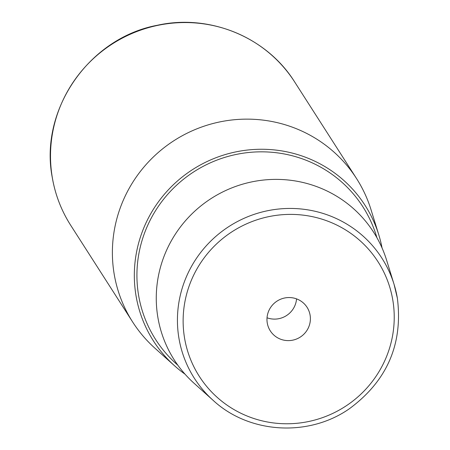 <?xml version="1.0" encoding="UTF-8"?>
<svg xmlns="http://www.w3.org/2000/svg" width="450" height="450" viewBox="0 0 450 450"><rect width="100%" height="100%" fill="white"/><g stroke="black" fill="none" stroke-linecap="round" stroke-linejoin="round"><path stroke-width="0.67" d="M296.55 298.873A21.836 21.414 -32.6 0 1 289.485 313.273A21.836 21.414 -32.6 0 1 267.03 317.784M213.126 400.343C249.103 433.721 308.526 437.355 349.386 408.741C387.09 380.919 403.088 344.093 397.378 298.266L394.082 284.411L386.595 260.151A118.378 116.083 147.4 0 0 247.084 182.964A118.378 116.083 147.4 0 0 157.877 317.43A118.378 116.083 147.4 0 0 194.22 383.4L213.126 400.343A111.353 109.192 -32.6 0 1 178.942 338.287A111.353 109.192 -32.6 0 1 262.851 211.809A111.353 109.192 -32.6 0 1 394.082 284.411A111.353 109.192 -32.6 0 1 397.373 298.243M177.896 365.276L176.372 363.909A123.052 120.668 -32.6 0 1 138.594 295.329A123.052 120.668 -32.6 0 1 231.322 155.554A123.052 120.668 -32.6 0 1 376.346 235.794L376.954 237.752M382.067 247.989A125.668 123.227 147.4 0 0 378.832 235.001A125.668 123.227 147.4 0 0 230.732 153.062A125.668 123.227 147.4 0 0 136.035 295.802A125.668 123.227 147.4 0 0 174.611 365.833A125.668 123.227 147.4 0 0 185.062 374.203M174.611 365.833L155.008 348.266A132.953 130.376 -32.6 0 1 132.643 321.981A132.953 130.376 -32.6 0 1 114.193 274.174A132.953 130.376 -32.6 0 1 197.618 128.537A132.953 130.376 -32.6 0 1 356.541 178.543A132.953 130.376 -32.6 0 1 371.064 209.846L378.832 235.001M303.261 334.777A21.836 21.414 -32.6 0 1 270.293 330.857A21.836 21.414 -32.6 0 1 274.095 303.384A21.836 21.414 -32.6 0 1 307.063 307.299A21.836 21.414 -32.6 0 1 303.261 334.777M184.573 338.169A106.144 104.085 147.4 0 0 306.079 422.016A106.144 104.085 147.4 0 0 392.788 299.993A106.144 104.085 147.4 0 0 271.282 216.146A106.144 104.085 147.4 0 0 184.573 338.169M70.768 225.405C61.38 210.684 55.209 194.704 52.262 177.452C39.133 109.986 88.993 37.896 157.376 25.268C209.588 13.59 266.805 37.17 294.666 81.962A132.953 130.376 147.4 0 0 135.743 31.956A132.953 130.376 147.4 0 0 52.318 177.593A132.953 130.376 147.4 0 0 70.768 225.405L132.643 321.981M294.666 81.962L356.541 178.543"/></g></svg>
